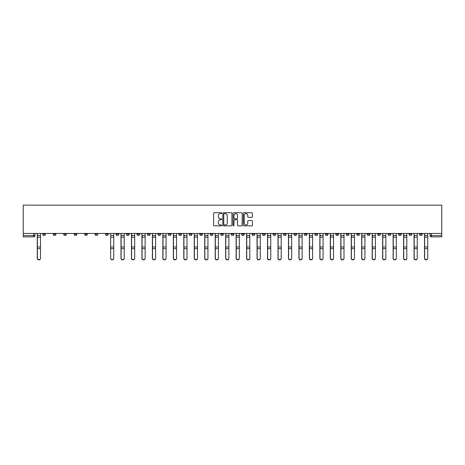 <?xml version="1.0" encoding="UTF-8"?>
<svg xmlns="http://www.w3.org/2000/svg" width="465" height="465" viewBox="0 0 465 465"><rect width="100%" height="100%" fill="white"/><g stroke="black" fill="none" stroke-linecap="round" stroke-linejoin="round"><path stroke-width="0.7" d="M221.764 213.162A0.459 0.459 0 0 0 221.305 212.697L214.307 212.697A0.657 0.657 0 0 0 213.65 213.359L213.65 225.211A0.657 0.657 0 0 0 214.307 225.868L221.305 225.868A0.459 0.459 0 0 0 221.764 225.409A0.459 0.459 0 0 0 221.305 224.95L220.398 224.95A2.11 2.11 0 0 1 218.294 222.84L218.294 221.852A2.11 2.11 0 0 1 220.398 219.747L221.305 219.747A0.459 0.459 0 0 0 221.764 219.282A0.459 0.459 0 0 0 221.305 218.823L220.398 218.823A2.11 2.11 0 0 1 218.294 216.713L218.294 215.731A2.11 2.11 0 0 1 220.398 213.621L221.305 213.621A0.459 0.459 0 0 0 221.764 213.162M419.546 234.18L419.546 233.442L419.546 234.18A1.343 1.343 0 0 0 420.883 235.523A1.343 1.343 0 0 1 419.546 234.18L422.226 234.18A1.343 1.343 0 0 1 420.883 235.523M325.349 234.18L325.349 233.442L325.349 234.18A1.343 1.343 0 0 0 326.692 235.523A1.343 1.343 0 0 1 325.349 234.18L328.034 234.18A1.343 1.343 0 0 1 326.692 235.523M304.418 233.442L304.418 234.18L307.103 234.18A1.343 1.343 0 0 1 305.761 235.523A1.343 1.343 0 0 1 304.418 234.18L304.418 233.442M293.956 234.18L293.956 233.442L293.956 234.18A1.343 1.343 0 0 0 295.292 235.523A1.343 1.343 0 0 1 293.956 234.18L296.635 234.18A1.343 1.343 0 0 1 295.292 235.523A1.343 1.343 0 0 0 296.635 234.18A1.343 1.343 0 0 1 295.292 235.523M283.487 234.18L283.487 233.442L283.487 234.18A1.343 1.343 0 0 0 284.83 235.523A1.343 1.343 0 0 1 283.487 234.18L286.173 234.18A1.343 1.343 0 0 1 284.83 235.523A1.343 1.343 0 0 0 286.173 234.18A1.343 1.343 0 0 1 284.83 235.523M252.088 234.18L252.088 233.442L252.088 234.18A1.343 1.343 0 0 0 253.431 235.523A1.343 1.343 0 0 1 252.088 234.18L254.774 234.18A1.343 1.343 0 0 1 253.431 235.523M241.626 233.442L241.626 234.18L244.305 234.18A1.343 1.343 0 0 1 242.968 235.523A1.343 1.343 0 0 1 241.626 234.18L241.626 233.442M231.157 233.442L231.157 234.18L233.843 234.18A1.343 1.343 0 0 1 232.5 235.523A1.343 1.343 0 0 1 231.157 234.18L231.157 233.442M220.695 233.442L220.695 234.18L223.374 234.18A1.343 1.343 0 0 1 222.032 235.523A1.343 1.343 0 0 1 220.695 234.18L220.695 233.442M210.227 234.18L210.227 233.442L210.227 234.18A1.343 1.343 0 0 0 211.569 235.523A1.343 1.343 0 0 1 210.227 234.18L212.912 234.18A1.343 1.343 0 0 1 211.569 235.523M189.296 233.442L189.296 234.18L191.981 234.18A1.343 1.343 0 0 1 190.638 235.523A1.343 1.343 0 0 1 189.296 234.18L189.296 233.442M178.827 234.18L178.827 233.442L178.827 234.18A1.343 1.343 0 0 0 180.17 235.523A1.343 1.343 0 0 1 178.827 234.18L181.513 234.18A1.343 1.343 0 0 1 180.17 235.523M63.705 233.442L63.705 234.18L66.39 234.18A1.343 1.343 0 0 1 65.048 235.523A1.343 1.343 0 0 1 63.705 234.18L63.705 233.442M251.745 217.341A0.657 0.657 0 0 0 252.402 216.684L252.402 213.359A0.657 0.657 0 0 0 251.745 212.697L243.974 212.697A0.657 0.657 0 0 0 243.317 213.359L243.317 225.211A0.657 0.657 0 0 0 243.974 225.868L251.745 225.868A0.657 0.657 0 0 0 252.402 225.211L252.402 221.195A0.657 0.657 0 0 0 251.745 220.538L248.42 220.538A0.657 0.657 0 0 0 247.764 221.195L247.764 223.188A1.761 1.761 0 0 1 246.002 224.95A1.761 1.761 0 0 1 244.235 223.188L244.235 215.382A1.761 1.761 0 0 1 246.002 213.621A1.761 1.761 0 0 1 247.764 215.382L247.764 216.684A0.657 0.657 0 0 0 248.42 217.341L251.745 217.341M441.75 233.442L23.25 233.442L23.25 205.129L441.75 205.129L441.75 236.859L431.351 236.859A1.343 1.343 0 0 1 430.009 235.523L441.75 235.523M231.925 213.359A0.657 0.657 0 0 0 231.268 212.697L223.496 212.697A0.657 0.657 0 0 0 222.834 213.359L222.834 225.211A0.657 0.657 0 0 0 223.496 225.868L231.268 225.868A0.657 0.657 0 0 0 231.925 225.211L231.925 213.359M233.732 212.697L241.504 212.697A0.657 0.657 0 0 1 242.166 213.359L242.166 225.211A0.657 0.657 0 0 1 241.504 225.868L238.179 225.868A0.657 0.657 0 0 1 237.522 225.211L237.522 220.404A0.657 0.657 0 0 0 236.865 219.747L234.656 219.747A0.657 0.657 0 0 0 234 220.404L234 225.409A0.459 0.459 0 0 1 233.535 225.868A0.459 0.459 0 0 1 233.075 225.409L233.075 213.359A0.657 0.657 0 0 1 233.732 212.697M430.009 233.442L430.009 235.523M34.991 233.442L34.991 235.523L34.991 233.442M33.649 236.859L23.25 236.859L23.25 235.523L34.991 235.523A1.343 1.343 0 0 1 33.649 236.859A1.343 1.343 0 0 0 34.991 235.523A1.343 1.343 0 0 1 33.649 236.859L33.649 233.442M23.25 233.442L23.25 235.523M422.226 233.442L422.226 234.18M411.763 233.442L411.763 234.18A1.343 1.343 0 0 1 410.421 235.523A1.343 1.343 0 0 1 409.078 234.18A1.343 1.343 0 0 0 410.421 235.523M409.078 233.442L409.078 234.18L411.763 234.18M401.295 233.442L401.295 234.18A1.343 1.343 0 0 1 399.952 235.523A1.343 1.343 0 0 1 398.61 234.18L401.295 234.18M398.61 233.442L398.61 234.18M390.827 233.442L390.827 234.18A1.343 1.343 0 0 1 389.49 235.523A1.343 1.343 0 0 1 388.147 234.18A1.343 1.343 0 0 0 389.49 235.523M388.147 233.442L388.147 234.18L390.827 234.18M380.364 233.442L380.364 234.18A1.343 1.343 0 0 1 379.022 235.523A1.343 1.343 0 0 1 377.679 234.18L380.364 234.18M377.679 233.442L377.679 234.18M369.896 233.442L369.896 234.18A1.343 1.343 0 0 1 368.559 235.523A1.343 1.343 0 0 1 367.216 234.18L369.896 234.18A1.343 1.343 0 0 1 368.559 235.523A1.343 1.343 0 0 0 369.896 234.18M367.216 233.442L367.216 234.18M359.433 233.442L359.433 234.18A1.343 1.343 0 0 1 358.091 235.523A1.343 1.343 0 0 1 356.748 234.18A1.343 1.343 0 0 0 358.091 235.523M356.748 233.442L356.748 234.18L359.433 234.18M348.965 233.442L348.965 234.18A1.343 1.343 0 0 1 347.622 235.523A1.343 1.343 0 0 1 346.286 234.18L348.965 234.18M346.286 233.442L346.286 234.18M338.503 233.442L338.503 234.18A1.343 1.343 0 0 1 337.16 235.523A1.343 1.343 0 0 1 335.817 234.18L338.503 234.18M335.817 233.442L335.817 234.18M328.034 233.442L328.034 234.18M317.566 233.442L317.566 234.18A1.343 1.343 0 0 1 316.229 235.523A1.343 1.343 0 0 1 314.886 234.18L317.566 234.18A1.343 1.343 0 0 1 316.229 235.523A1.343 1.343 0 0 0 317.566 234.18L317.566 233.442M314.886 233.442L314.886 234.18M307.103 233.442L307.103 234.18A1.343 1.343 0 0 1 305.761 235.523A1.343 1.343 0 0 0 307.103 234.18L307.103 233.442M296.635 233.442L296.635 234.18L296.635 233.442M286.173 233.442L286.173 234.18M275.704 233.442L275.704 234.18A1.343 1.343 0 0 1 274.362 235.523A1.343 1.343 0 0 1 273.019 234.18L275.704 234.18A1.343 1.343 0 0 1 274.362 235.523A1.343 1.343 0 0 0 275.704 234.18M273.019 233.442L273.019 234.18M265.242 233.442L265.242 234.18A1.343 1.343 0 0 1 263.899 235.523A1.343 1.343 0 0 1 262.556 234.18A1.343 1.343 0 0 0 263.899 235.523A1.343 1.343 0 0 0 265.242 234.18A1.343 1.343 0 0 1 263.899 235.523M262.556 233.442L262.556 234.18L265.242 234.18M254.774 233.442L254.774 234.18L254.774 233.442M244.305 233.442L244.305 234.18L244.305 233.442M233.843 233.442L233.843 234.18A1.343 1.343 0 0 1 232.5 235.523A1.343 1.343 0 0 0 233.843 234.18L233.843 233.442M223.374 233.442L223.374 234.18L223.374 233.442M212.912 233.442L212.912 234.18L212.912 233.442M202.444 233.442L202.444 234.18A1.343 1.343 0 0 1 201.101 235.523A1.343 1.343 0 0 1 199.758 234.18A1.343 1.343 0 0 0 201.101 235.523A1.343 1.343 0 0 0 202.444 234.18A1.343 1.343 0 0 1 201.101 235.523M199.758 233.442L199.758 234.18L202.444 234.18M191.981 233.442L191.981 234.18A1.343 1.343 0 0 1 190.638 235.523A1.343 1.343 0 0 0 191.981 234.18L191.981 233.442M181.513 233.442L181.513 234.18M171.044 233.442L171.044 234.18A1.343 1.343 0 0 1 169.708 235.523A1.343 1.343 0 0 1 168.365 234.18L171.044 234.18M168.365 233.442L168.365 234.18M160.582 233.442L160.582 234.18A1.343 1.343 0 0 1 159.239 235.523A1.343 1.343 0 0 1 157.897 234.18L160.582 234.18M157.897 233.442L157.897 234.18M150.114 233.442L150.114 234.18A1.343 1.343 0 0 1 148.771 235.523A1.343 1.343 0 0 1 147.434 234.18L150.114 234.18M147.434 233.442L147.434 234.18M139.651 233.442L139.651 234.18A1.343 1.343 0 0 1 138.308 235.523A1.343 1.343 0 0 1 136.966 234.18L139.651 234.18L139.651 233.442M136.966 233.442L136.966 234.18M129.183 233.442L129.183 234.18A1.343 1.343 0 0 1 127.84 235.523A1.343 1.343 0 0 1 126.497 234.18L129.183 234.18M126.497 233.442L126.497 234.18M118.715 233.442L118.715 234.18A1.343 1.343 0 0 1 117.378 235.523A1.343 1.343 0 0 1 116.035 234.18L118.715 234.18M116.035 233.442L116.035 234.18M108.252 233.442L108.252 234.18A1.343 1.343 0 0 1 106.909 235.523A1.343 1.343 0 0 1 105.567 234.18L108.252 234.18M105.567 233.442L105.567 234.18M97.784 233.442L97.784 234.18A1.343 1.343 0 0 1 96.441 235.523A1.343 1.343 0 0 1 95.104 234.18L97.784 234.18M95.104 233.442L95.104 234.18M87.321 233.442L87.321 234.18A1.343 1.343 0 0 1 85.978 235.523A1.343 1.343 0 0 1 84.636 234.18A1.343 1.343 0 0 0 85.978 235.523M84.636 233.442L84.636 234.18L87.321 234.18M76.853 233.442L76.853 234.18A1.343 1.343 0 0 1 75.51 235.523A1.343 1.343 0 0 1 74.173 234.18L76.853 234.18M74.173 233.442L74.173 234.18M66.39 233.442L66.39 234.18A1.343 1.343 0 0 1 65.048 235.523A1.343 1.343 0 0 0 66.39 234.18M55.922 233.442L55.922 234.18A1.343 1.343 0 0 1 54.579 235.523A1.343 1.343 0 0 1 53.237 234.18L55.922 234.18A1.343 1.343 0 0 1 54.579 235.523A1.343 1.343 0 0 0 55.922 234.18M53.237 233.442L53.237 234.18M45.454 233.442L45.454 234.18A1.343 1.343 0 0 1 44.117 235.523A1.343 1.343 0 0 1 42.774 234.18L45.454 234.18L45.454 233.442M42.774 233.442L42.774 234.18M224.217 213.621A0.459 0.459 0 0 0 223.758 214.08L223.758 224.485A0.459 0.459 0 0 0 224.217 224.95L225.176 224.95A2.11 2.11 0 0 0 227.28 222.84L227.28 215.731A2.11 2.11 0 0 0 225.176 213.621L224.217 213.621M237.522 215.417A1.761 1.761 0 0 0 235.761 213.656A1.761 1.761 0 0 0 234 215.417L234 218.166A0.657 0.657 0 0 0 234.656 218.823L236.865 218.823A0.657 0.657 0 0 0 237.522 218.166L237.522 215.417M37.27 233.442L37.27 258.389A1.54 1.488 180 0 0 38.88 259.871M40.49 258.151L40.49 258.389A1.54 1.488 180 0 1 38.95 259.871A1.54 1.488 180 0 1 37.403 258.389L37.403 258.151A1.54 1.488 0 0 0 38.95 259.639A1.54 1.488 0 0 0 40.49 258.151L40.49 248.595L37.403 248.595L37.403 258.151M37.403 233.442L37.403 248.595M40.49 233.442L40.49 248.595M120.999 233.442L120.999 258.389A1.54 1.488 180 0 0 122.609 259.871M131.467 233.442L131.467 258.389A1.54 1.488 180 0 0 133.077 259.871M141.93 233.442L141.93 258.389A1.54 1.488 180 0 0 143.54 259.871M152.398 233.442L152.398 258.389A1.54 1.488 180 0 0 154.008 259.871M162.86 233.442L162.86 258.389A1.54 1.488 180 0 0 164.47 259.871M173.329 233.442L173.329 258.389A1.54 1.488 180 0 0 174.939 259.871M183.791 233.442L183.791 258.389A1.54 1.488 180 0 0 185.401 259.871M194.26 233.442L194.26 258.389A1.54 1.488 180 0 0 195.87 259.871M204.728 233.442L204.728 258.389A1.54 1.488 180 0 0 206.338 259.871M215.19 233.442L215.19 258.389A1.54 1.488 180 0 0 216.8 259.871M225.659 233.442L225.659 258.389A1.54 1.488 180 0 0 227.269 259.871M236.121 233.442L236.121 258.389A1.54 1.488 180 0 0 237.731 259.871M246.59 233.442L246.59 258.389A1.54 1.488 180 0 0 248.2 259.871M257.052 233.442L257.052 258.389A1.54 1.488 180 0 0 258.662 259.871M267.52 233.442L267.52 258.389A1.54 1.488 180 0 0 269.13 259.871M277.989 233.442L277.989 258.389A1.54 1.488 180 0 0 279.599 259.871M288.451 233.442L288.451 258.389A1.54 1.488 180 0 0 290.061 259.871M298.919 233.442L298.919 258.389A1.54 1.488 180 0 0 300.529 259.871M309.382 233.442L309.382 258.389A1.54 1.488 180 0 0 310.992 259.871M319.85 233.442L319.85 258.389A1.54 1.488 180 0 0 321.46 259.871M330.313 233.442L330.313 258.389A1.54 1.488 180 0 0 331.923 259.871M340.781 233.442L340.781 258.389A1.54 1.488 180 0 0 342.391 259.871M351.249 233.442L351.249 258.389A1.54 1.488 180 0 0 352.859 259.871M361.712 233.442L361.712 258.389A1.54 1.488 180 0 0 363.322 259.871M372.18 233.442L372.18 258.389A1.54 1.488 180 0 0 373.79 259.871M382.643 233.442L382.643 258.389A1.54 1.488 180 0 0 384.253 259.871M393.111 233.442L393.111 258.389A1.54 1.488 180 0 0 394.721 259.871M403.579 233.442L403.579 258.389A1.54 1.488 180 0 0 405.189 259.871M113.751 258.151L113.751 258.389A1.54 1.488 180 0 1 112.21 259.871A1.54 1.488 180 0 1 110.664 258.389L110.664 258.151A1.54 1.488 0 0 0 112.21 259.639A1.54 1.488 0 0 0 113.751 258.151L113.751 248.595L110.664 248.595L110.664 258.151M110.664 233.442L110.664 248.595M113.751 233.442L113.751 248.595M124.219 258.151L124.219 258.389A1.54 1.488 180 0 1 122.673 259.871A1.54 1.488 180 0 1 121.133 258.389L121.133 258.151A1.54 1.488 0 0 0 122.673 259.639A1.54 1.488 0 0 0 124.219 258.151L124.219 248.595L121.133 248.595L121.133 258.151M121.133 233.442L121.133 248.595M124.219 233.442L124.219 248.595M134.687 258.151L134.687 258.389A1.54 1.488 180 0 1 133.141 259.871A1.54 1.488 180 0 1 131.601 258.389L131.601 258.151A1.54 1.488 0 0 0 133.141 259.639A1.54 1.488 0 0 0 134.687 258.151L134.687 248.595L131.601 248.595L131.601 258.151M131.601 233.442L131.601 248.595M134.687 233.442L134.687 248.595M145.15 258.151L145.15 258.389A1.54 1.488 180 0 1 143.609 259.871A1.54 1.488 180 0 1 142.063 258.389L142.063 258.151A1.54 1.488 0 0 0 143.609 259.639A1.54 1.488 0 0 0 145.15 258.151L145.15 248.595L142.063 248.595L142.063 258.151M142.063 233.442L142.063 248.595M145.15 233.442L145.15 248.595M155.618 258.151L155.618 258.389A1.54 1.488 180 0 1 154.072 259.871A1.54 1.488 180 0 1 152.532 258.389L152.532 258.151A1.54 1.488 0 0 0 154.072 259.639A1.54 1.488 0 0 0 155.618 258.151L155.618 248.595L152.532 248.595L152.532 258.151M152.532 233.442L152.532 248.595M155.618 233.442L155.618 248.595M166.081 258.151L166.081 258.389A1.54 1.488 180 0 1 164.54 259.871A1.54 1.488 180 0 1 162.994 258.389L162.994 258.151A1.54 1.488 0 0 0 164.54 259.639A1.54 1.488 0 0 0 166.081 258.151L166.081 248.595L162.994 248.595L162.994 258.151M162.994 233.442L162.994 248.595M166.081 233.442L166.081 248.595M176.549 258.151L176.549 258.389A1.54 1.488 180 0 1 175.003 259.871A1.54 1.488 180 0 1 173.462 258.389L173.462 258.151A1.54 1.488 0 0 0 175.003 259.639A1.54 1.488 0 0 0 176.549 258.151L176.549 248.595L173.462 248.595L173.462 258.151M173.462 233.442L173.462 248.595M176.549 233.442L176.549 248.595M187.011 258.151L187.011 258.389A1.54 1.488 180 0 1 185.471 259.871A1.54 1.488 180 0 1 183.925 258.389L183.925 258.151A1.54 1.488 0 0 0 185.471 259.639A1.54 1.488 0 0 0 187.011 258.151L187.011 248.595L183.925 248.595L183.925 258.151M183.925 233.442L183.925 248.595M187.011 233.442L187.011 248.595M197.48 258.151L197.48 258.389A1.54 1.488 180 0 1 195.939 259.871A1.54 1.488 180 0 1 194.393 258.389L194.393 258.151A1.54 1.488 0 0 0 195.939 259.639A1.54 1.488 0 0 0 197.48 258.151L197.48 248.595L194.393 248.595L194.393 258.151M194.393 233.442L194.393 248.595M197.48 233.442L197.48 248.595M207.948 258.151L207.948 258.389A1.54 1.488 180 0 1 206.402 259.871A1.54 1.488 180 0 1 204.862 258.389L204.862 258.151A1.54 1.488 0 0 0 206.402 259.639A1.54 1.488 0 0 0 207.948 258.151L207.948 248.595L204.862 248.595L204.862 258.151M204.862 233.442L204.862 248.595M207.948 233.442L207.948 248.595M218.411 258.151L218.411 258.389A1.54 1.488 180 0 1 216.87 259.871A1.54 1.488 180 0 1 215.324 258.389L215.324 258.151A1.54 1.488 0 0 0 216.87 259.639A1.54 1.488 0 0 0 218.411 258.151L218.411 248.595L215.324 248.595L215.324 258.151M215.324 233.442L215.324 248.595M218.411 233.442L218.411 248.595M228.879 258.151L228.879 258.389A1.54 1.488 180 0 1 227.333 259.871A1.54 1.488 180 0 1 225.792 258.389L225.792 258.151A1.54 1.488 0 0 0 227.333 259.639A1.54 1.488 0 0 0 228.879 258.151L228.879 248.595L225.792 248.595L225.792 258.151M225.792 233.442L225.792 248.595M228.879 233.442L228.879 248.595M239.341 258.151L239.341 258.389A1.54 1.488 180 0 1 237.801 259.871A1.54 1.488 180 0 1 236.255 258.389L236.255 258.151A1.54 1.488 0 0 0 237.801 259.639A1.54 1.488 0 0 0 239.341 258.151L239.341 248.595L236.255 248.595L236.255 258.151M236.255 233.442L236.255 248.595M239.341 233.442L239.341 248.595M249.81 258.151L249.81 258.389A1.54 1.488 180 0 1 248.264 259.871A1.54 1.488 180 0 1 246.723 258.389L246.723 258.151A1.54 1.488 0 0 0 248.264 259.639A1.54 1.488 0 0 0 249.81 258.151L249.81 248.595L246.723 248.595L246.723 258.151M246.723 233.442L246.723 248.595M249.81 233.442L249.81 248.595M260.272 258.151L260.272 258.389A1.54 1.488 180 0 1 258.732 259.871A1.54 1.488 180 0 1 257.192 258.389L257.192 258.151A1.54 1.488 0 0 0 258.732 259.639A1.54 1.488 0 0 0 260.272 258.151L260.272 248.595L257.192 248.595L257.192 258.151M257.192 233.442L257.192 248.595M260.272 233.442L260.272 248.595M270.74 258.151L270.74 258.389A1.54 1.488 180 0 1 269.2 259.871A1.54 1.488 180 0 1 267.654 258.389L267.654 258.151A1.54 1.488 0 0 0 269.2 259.639A1.54 1.488 0 0 0 270.74 258.151L270.74 248.595L267.654 248.595L267.654 258.151M267.654 233.442L267.654 248.595M270.74 233.442L270.74 248.595M281.209 258.151L281.209 258.389A1.54 1.488 180 0 1 279.663 259.871A1.54 1.488 180 0 1 278.122 258.389L278.122 258.151A1.54 1.488 0 0 0 279.663 259.639A1.54 1.488 0 0 0 281.209 258.151L281.209 248.595L278.122 248.595L278.122 258.151M278.122 233.442L278.122 248.595M281.209 233.442L281.209 248.595M291.671 258.151L291.671 258.389A1.54 1.488 180 0 1 290.131 259.871A1.54 1.488 180 0 1 288.585 258.389L288.585 258.151A1.54 1.488 0 0 0 290.131 259.639A1.54 1.488 0 0 0 291.671 258.151L291.671 248.595L288.585 248.595L288.585 258.151M288.585 233.442L288.585 248.595M291.671 233.442L291.671 248.595M302.14 258.151L302.14 258.389A1.54 1.488 180 0 1 300.593 259.871A1.54 1.488 180 0 1 299.053 258.389L299.053 258.151A1.54 1.488 0 0 0 300.593 259.639A1.54 1.488 0 0 0 302.14 258.151L302.14 248.595L299.053 248.595L299.053 258.151M299.053 233.442L299.053 248.595M302.14 233.442L302.14 248.595M312.602 258.151L312.602 258.389A1.54 1.488 180 0 1 311.062 259.871A1.54 1.488 180 0 1 309.516 258.389L309.516 258.151A1.54 1.488 0 0 0 311.062 259.639A1.54 1.488 0 0 0 312.602 258.151L312.602 248.595L309.516 248.595L309.516 258.151M309.516 233.442L309.516 248.595M312.602 233.442L312.602 248.595M323.07 258.151L323.07 258.389A1.54 1.488 180 0 1 321.524 259.871A1.54 1.488 180 0 1 319.984 258.389L319.984 258.151A1.54 1.488 0 0 0 321.524 259.639A1.54 1.488 0 0 0 323.07 258.151L323.07 248.595L319.984 248.595L319.984 258.151M319.984 233.442L319.984 248.595M323.07 233.442L323.07 248.595M333.533 258.151L333.533 258.389A1.54 1.488 180 0 1 331.993 259.871A1.54 1.488 180 0 1 330.452 258.389L330.452 258.151A1.54 1.488 0 0 0 331.993 259.639A1.54 1.488 0 0 0 333.533 258.151L333.533 248.595L330.452 248.595L330.452 258.151M330.452 233.442L330.452 248.595M333.533 233.442L333.533 248.595M344.001 258.151L344.001 258.389A1.54 1.488 180 0 1 342.461 259.871A1.54 1.488 180 0 1 340.915 258.389L340.915 258.151A1.54 1.488 0 0 0 342.461 259.639A1.54 1.488 0 0 0 344.001 258.151L344.001 248.595L340.915 248.595L340.915 258.151M340.915 233.442L340.915 248.595M344.001 233.442L344.001 248.595M354.47 258.151L354.47 258.389A1.54 1.488 180 0 1 352.923 259.871A1.54 1.488 180 0 1 351.383 258.389L351.383 258.151A1.54 1.488 0 0 0 352.923 259.639A1.54 1.488 0 0 0 354.47 258.151L354.47 248.595L351.383 248.595L351.383 258.151M351.383 233.442L351.383 248.595M354.47 233.442L354.47 248.595M364.932 258.151L364.932 258.389A1.54 1.488 180 0 1 363.392 259.871A1.54 1.488 180 0 1 361.846 258.389L361.846 258.151A1.54 1.488 0 0 0 363.392 259.639A1.54 1.488 0 0 0 364.932 258.151L364.932 248.595L361.846 248.595L361.846 258.151M361.846 233.442L361.846 248.595M364.932 233.442L364.932 248.595M375.4 258.151L375.4 258.389A1.54 1.488 180 0 1 373.854 259.871A1.54 1.488 180 0 1 372.314 258.389L372.314 258.151A1.54 1.488 0 0 0 373.854 259.639A1.54 1.488 0 0 0 375.4 258.151L375.4 248.595L372.314 248.595L372.314 258.151M372.314 233.442L372.314 248.595M375.4 233.442L375.4 248.595M385.863 258.151L385.863 258.389A1.54 1.488 180 0 1 384.323 259.871A1.54 1.488 180 0 1 382.776 258.389L382.776 258.151A1.54 1.488 0 0 0 384.323 259.639A1.54 1.488 0 0 0 385.863 258.151L385.863 248.595L382.776 248.595L382.776 258.151M382.776 233.442L382.776 248.595M385.863 233.442L385.863 248.595M396.331 258.151L396.331 258.389A1.54 1.488 180 0 1 394.785 259.871A1.54 1.488 180 0 1 393.245 258.389L393.245 258.151A1.54 1.488 0 0 0 394.785 259.639A1.54 1.488 0 0 0 396.331 258.151L396.331 248.595L393.245 248.595L393.245 258.151M393.245 233.442L393.245 248.595M396.331 233.442L396.331 248.595M406.799 258.151L406.799 258.389A1.54 1.488 180 0 1 405.253 259.871A1.54 1.488 180 0 1 403.713 258.389L403.713 258.151A1.54 1.488 0 0 0 405.253 259.639A1.54 1.488 0 0 0 406.799 258.151L406.799 248.595L403.713 248.595L403.713 258.151M403.713 233.442L403.713 248.595M406.799 233.442L406.799 248.595M414.042 233.442L414.042 258.389A1.54 1.488 180 0 0 415.652 259.871M417.262 258.151L417.262 258.389A1.54 1.488 180 0 1 415.722 259.871A1.54 1.488 180 0 1 414.175 258.389L414.175 258.151A1.54 1.488 0 0 0 415.722 259.639A1.54 1.488 0 0 0 417.262 258.151L417.262 248.595L414.175 248.595L414.175 258.151M414.175 233.442L414.175 248.595M417.262 233.442L417.262 248.595M424.51 233.442L424.51 258.389A1.54 1.488 180 0 0 426.12 259.871M427.73 258.151L427.73 258.389A1.54 1.488 180 0 1 426.184 259.871A1.54 1.488 180 0 1 424.644 258.389L424.644 258.151A1.54 1.488 0 0 0 426.184 259.639A1.54 1.488 0 0 0 427.73 258.151L427.73 248.595L424.644 248.595L424.644 258.151M424.644 233.442L424.644 248.595M427.73 233.442L427.73 248.595M431.351 233.442L431.351 236.859M37.27 235.523L40.49 235.523M40.49 246.979L37.403 246.979M40.49 237.138L37.403 237.138M120.999 235.523L124.219 235.523M131.467 235.523L134.687 235.523M141.93 235.523L145.15 235.523M152.398 235.523L155.618 235.523M162.86 235.523L166.081 235.523M173.329 235.523L176.549 235.523M183.791 235.523L187.011 235.523M194.26 235.523L197.48 235.523M204.728 235.523L207.948 235.523M215.19 235.523L218.411 235.523M225.659 235.523L228.879 235.523M236.121 235.523L239.341 235.523M246.59 235.523L249.81 235.523M257.052 235.523L260.272 235.523M267.52 235.523L270.74 235.523M277.989 235.523L281.209 235.523M288.451 235.523L291.671 235.523M298.919 235.523L302.14 235.523M309.382 235.523L312.602 235.523M319.85 235.523L323.07 235.523M330.313 235.523L333.533 235.523M340.781 235.523L344.001 235.523M351.249 235.523L354.47 235.523M361.712 235.523L364.932 235.523M372.18 235.523L375.4 235.523M382.643 235.523L385.863 235.523M393.111 235.523L396.331 235.523M403.579 235.523L406.799 235.523M113.751 235.523L110.664 235.523M113.751 246.979L110.664 246.979M113.751 237.138L110.664 237.138M124.219 246.979L121.133 246.979M124.219 237.138L121.133 237.138M134.687 246.979L131.601 246.979M134.687 237.138L131.601 237.138M145.15 246.979L142.063 246.979M145.15 237.138L142.063 237.138M155.618 246.979L152.532 246.979M155.618 237.138L152.532 237.138M166.081 246.979L162.994 246.979M166.081 237.138L162.994 237.138M176.549 246.979L173.462 246.979M176.549 237.138L173.462 237.138M187.011 246.979L183.925 246.979M187.011 237.138L183.925 237.138M197.48 246.979L194.393 246.979M197.48 237.138L194.393 237.138M207.948 246.979L204.862 246.979M207.948 237.138L204.862 237.138M218.411 246.979L215.324 246.979M218.411 237.138L215.324 237.138M228.879 246.979L225.792 246.979M228.879 237.138L225.792 237.138M239.341 246.979L236.255 246.979M239.341 237.138L236.255 237.138M249.81 246.979L246.723 246.979M249.81 237.138L246.723 237.138M260.272 246.979L257.192 246.979M260.272 237.138L257.192 237.138M270.74 246.979L267.654 246.979M270.74 237.138L267.654 237.138M281.209 246.979L278.122 246.979M281.209 237.138L278.122 237.138M291.671 246.979L288.585 246.979M291.671 237.138L288.585 237.138M302.14 246.979L299.053 246.979M302.14 237.138L299.053 237.138M312.602 246.979L309.516 246.979M312.602 237.138L309.516 237.138M323.07 246.979L319.984 246.979M323.07 237.138L319.984 237.138M333.533 246.979L330.452 246.979M333.533 237.138L330.452 237.138M344.001 246.979L340.915 246.979M344.001 237.138L340.915 237.138M354.47 246.979L351.383 246.979M354.47 237.138L351.383 237.138M364.932 246.979L361.846 246.979M364.932 237.138L361.846 237.138M375.4 246.979L372.314 246.979M375.4 237.138L372.314 237.138M385.863 246.979L382.776 246.979M385.863 237.138L382.776 237.138M396.331 246.979L393.245 246.979M396.331 237.138L393.245 237.138M406.799 246.979L403.713 246.979M406.799 237.138L403.713 237.138M414.042 235.523L417.262 235.523M417.262 246.979L414.175 246.979M417.262 237.138L414.175 237.138M424.51 235.523L427.73 235.523M427.73 246.979L424.644 246.979M427.73 237.138L424.644 237.138"/></g></svg>
